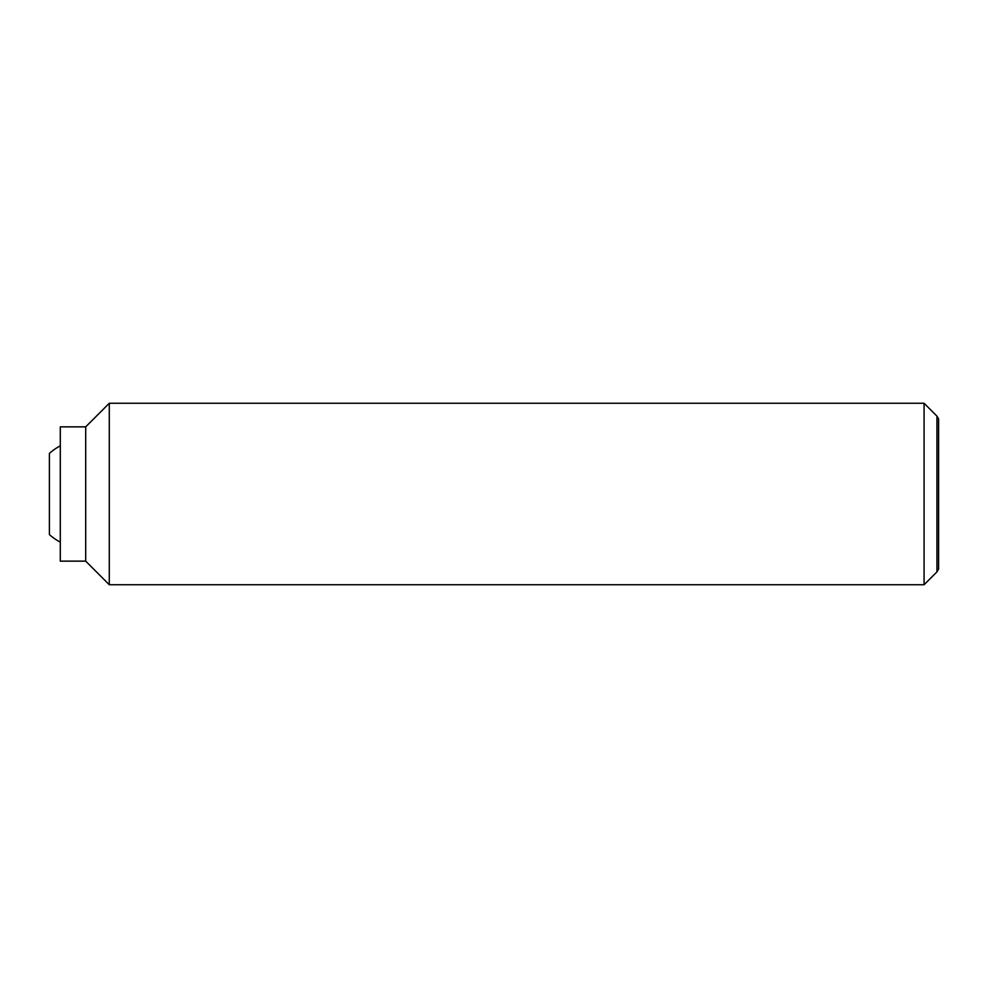 <?xml version="1.0" encoding="UTF-8"?>
<svg xmlns="http://www.w3.org/2000/svg" width="988" height="988" viewBox="0 0 988 988"><rect width="100%" height="100%" fill="white"/><g stroke="black" fill="none" stroke-linecap="round" stroke-linejoin="round"><path stroke-width="1.48" d="M60.293 542.153A54.439 54.439 0 0 1 49.4 534.582L49.4 453.418A54.439 54.439 0 0 1 60.293 445.847M924.076 403.265L924.076 584.735L109.285 584.735L109.285 403.265L924.076 403.265L936.957 416.146L936.957 571.854L938.6 569.014L938.6 418.986L936.957 416.146M85.697 426.853L85.697 561.147L60.293 561.147L60.293 426.853L85.697 426.853L109.285 403.265M85.697 561.147L109.285 584.735M936.957 571.854L924.076 584.735"/></g></svg>

